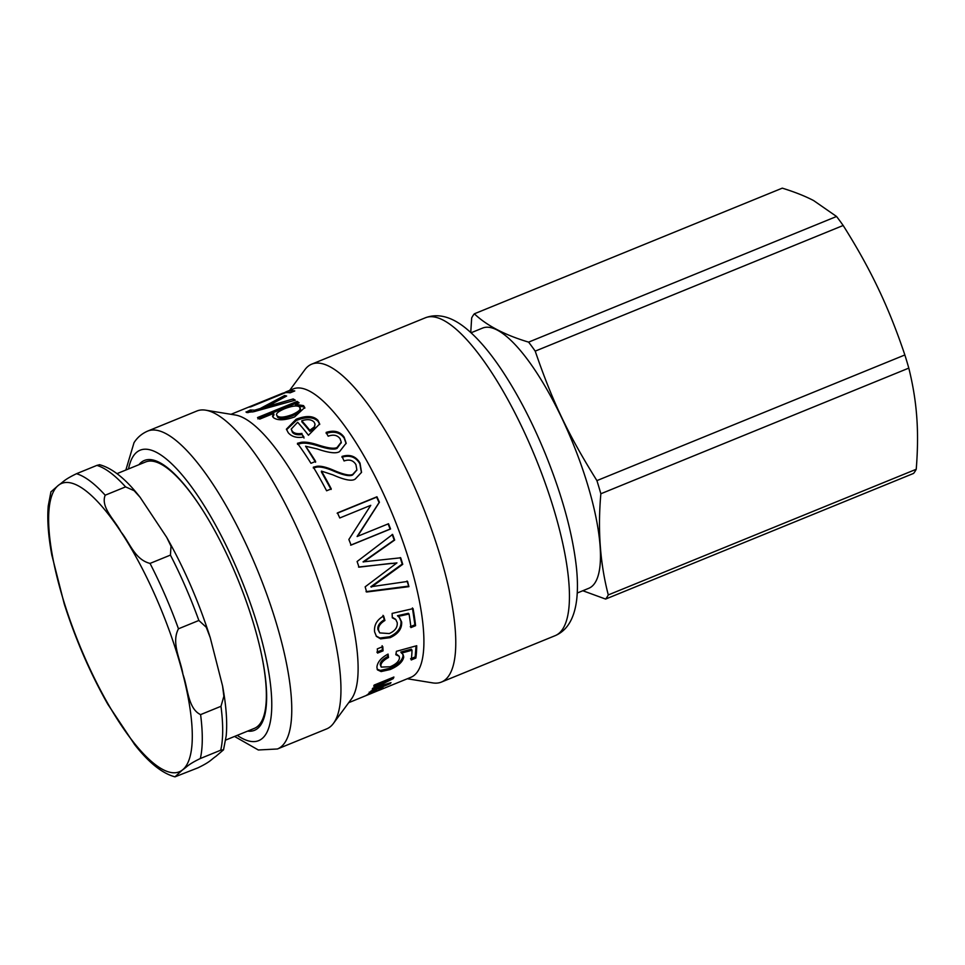 <?xml version="1.0" encoding="UTF-8"?>
<svg xmlns="http://www.w3.org/2000/svg" width="965" height="965" viewBox="0 0 965 965"><rect width="100%" height="100%" fill="white"/><g stroke="black" fill="none" stroke-linecap="round" stroke-linejoin="round"><path stroke-width="1.45" d="M372.152 693.063L366.483 695.415M372.164 693.111L368.111 694.764M348.691 702.689L378.582 690.457M374.36 691.736L374.046 689.842M369.812 692.81L371.211 693.135L374.541 691.435L369.812 693.473L369.221 692.11M368.69 693.521L368.944 694.1L373.552 691.012L376.796 690.204L376.314 691.085L379.221 689.842L381.006 688.66L380.403 687.309M378.003 690.385L366.35 695.343A155.739 44.499 -112.2 0 0 367.05 694.909L368.944 694.1L368.256 693.871M380.777 688.95L378.992 689.215L379.884 688.491C382.719 687.454 383.648 687.357 382.683 688.202L378.063 690.518M375.928 690.192L376.278 691.012M376.434 690.096L376.314 691.085L375.711 689.698M402.779 654.161L403.044 655.91C402.128 660.699 397.616 664.849 389.474 668.371L380.427 670.41L377.134 669.24M412.019 650.229L411.331 649.168L400.777 652.063L403.165 654.668L403.732 657.008C402.815 661.845 398.292 666.019 390.149 669.541L381.115 671.568L377.424 669.855L376.905 667.201C377.424 662.111 381.151 657.744 388.075 654.089L388.509 657.491C383.539 660.205 381.006 662.895 380.873 665.561L381.199 667.08L390.101 666.779C395.903 664.318 399.04 661.363 399.51 657.925L399.112 656.212L395.819 654.728L396.422 651.315L416.711 645.718A155.739 44.499 67.8 0 1 415.855 658.07L411.223 659.964A155.739 44.499 -112.2 0 0 412.019 650.229L401.464 653.112M416.012 645.911L415.179 656.912L410.547 658.793M399.112 656.212L396 653.751M387.568 654.342L387.821 656.441C382.864 659.155 380.319 661.833 380.198 664.475L381.199 667.08M415.179 656.912L415.855 658.07M387.821 656.441L388.509 657.491M399.317 617.443L400.994 621.279C401.368 627.889 397.544 633.064 389.522 636.779L379.945 638.01L376.121 635.995M409.039 614.017L408.388 613.294L397.459 615.718L399.643 617.781L401.657 622.039C402.031 628.722 398.219 633.921 390.198 637.648L380.608 638.854L376.459 636.43L374.625 631.954C373.865 625.127 376.869 619.807 383.636 615.996L384.926 620.483C380.126 623.414 378.015 626.683 378.594 630.302L379.703 632.907L389.257 633.559C395.011 631.014 397.664 627.371 397.218 622.654L395.867 619.675L392.297 617.805L392.128 613.402L413.068 608.625A155.739 44.499 67.8 0 1 415.577 625.682L410.945 627.576A155.739 44.499 -112.2 0 0 409.039 614.017L398.123 616.418M412.417 607.938L414.902 624.837L410.27 626.719M395.529 619.337L392.285 617.226M382.996 615.344L384.287 619.795C379.474 622.715 377.363 625.959 377.93 629.554L379.703 632.907M414.902 624.837L415.577 625.682M384.287 619.795L384.926 620.483M388.099 523.862L390.125 529.049L350.645 545.165M337.159 513.259L376.639 497.156L379.1 502.548L357.098 536.516L388.509 523.754A155.739 44.499 67.8 0 1 390.56 528.989L351.079 545.092A155.739 44.499 -112.2 0 0 348.872 539.483L370.765 505.322L339.776 517.976A155.739 44.499 -112.2 0 0 337.461 512.898L376.941 496.782A155.739 44.499 67.8 0 1 379.414 502.234L357.508 536.395M297.51 444.346L301.164 443.369L301.092 442.332C304.904 441.705 310.296 442.489 317.256 444.684C327.786 448.17 334.421 449.075 337.135 447.422L341.236 442.103L340.102 438.761C337.4 435.131 333.432 434.274 328.184 436.204L326.122 432.429C334.071 429.871 340.09 431.464 344.167 437.217L346.158 443.176L339.608 451.56C336.375 453.815 328.872 452.935 317.123 448.906L305.579 446.228L315.579 462.259M326.194 433.454C334.143 430.885 340.138 432.465 344.179 438.158L346.145 443.598M301.164 443.369C304.976 442.73 310.344 443.49 317.292 445.649C327.774 449.075 334.385 449.955 337.111 448.303L341.212 442.549M305.579 446.228A155.739 44.499 67.8 0 1 315.627 461.415L310.959 463.309A155.739 44.499 -112.2 0 0 297.425 443.309L301.092 442.332M309.801 430.281L309.922 431.379A154.255 44.076 67.8 0 0 301.949 421.97L301.743 420.788A155.739 44.499 67.8 0 1 309.801 430.281L314.313 426.892L315.036 424.105L314.059 422.055C311.418 419.365 307.316 418.943 301.743 420.788M309.922 431.379L314.445 427.99L315.036 424.105M302.105 434.515L303.927 436.988C297.039 438.231 291.816 436.819 288.27 432.766L286.412 429.148L296.159 419.232C306.267 415.324 313.553 415.71 318.016 420.414L319.668 423.937L308.438 435.263A155.739 44.499 -112.2 0 0 297.63 422.26L291.225 429.099L292.407 432.284C294.108 434.455 297.341 435.191 302.105 434.515L304.023 438.05M286.545 429.739L296.388 420.438C306.496 416.53 313.758 416.892 318.173 421.548L319.705 424.479M291.225 429.099L292.238 431.15C293.963 433.333 297.208 434.093 301.973 433.43M299.524 406.977C297.28 405.24 292.311 405.819 284.615 408.726C277.498 411.802 275.061 414.202 277.305 415.915C279.452 417.881 284.41 417.459 292.19 414.624C299.247 411.404 301.695 408.858 299.524 406.977L300.453 409.22M277.606 417.194L276.641 414.938L277.606 417.194C279.729 419.148 284.687 418.714 292.455 415.879C299.524 412.658 301.973 410.125 299.838 408.267M272.818 416.928L273.988 414.745L273.65 413.43L259.718 419.112A155.739 44.499 -112.2 0 0 257.546 417.543L297.111 401.404A155.739 44.499 67.8 0 1 299.102 402.827L295.362 404.347L303.541 405.626L304.759 407.507L294.59 416.94C284.675 420.451 277.643 420.692 273.493 417.676L272.54 416.289L273.65 413.43M295.362 404.347L295.7 405.662L303.842 406.904L304.831 408.147M257.896 418.87L297.473 402.719L298.161 403.213M297.473 402.719L297.111 401.404M288.258 392.61L292.057 392.043M250.707 406.856A155.739 44.499 -112.2 0 0 249.006 407.133L284.627 392.634A155.739 44.499 67.8 0 1 286.557 391.645A155.739 44.499 67.8 0 1 294.771 390.946L290.115 392.839A155.739 44.499 -112.2 0 0 285.531 392.646L250.707 406.856M283.963 393.286L283.831 392.924A155.739 44.499 -112.2 0 0 281.901 393.539L231.009 414.311M270.526 406.941L294.011 400.523M261.057 409.667L281.442 398.786M247.872 412.67L250.816 411.38L252.758 411.959M246.099 412.139L250.357 409.992L254.676 410.173L260.212 408.521L284.651 395.517A155.739 44.499 67.8 0 1 286.641 396.036L266.714 406.663L293.203 398.943A155.739 44.499 67.8 0 1 295.29 400.198L253.976 411.657L246.618 412.501L246.015 411.898L246.618 412.501M293.601 400.294L293.203 398.943M267.1 407.918L266.714 406.663M285.109 396.844L284.651 395.517M260.622 409.787L260.212 408.521M259.271 410.173L258.873 408.931M255.062 411.367L254.676 410.173M250.816 411.38L250.357 409.992M313.263 467.977L316.918 467.084L317.002 466.276C320.814 465.83 326.194 467.084 333.13 470.052C343.576 474.635 350.162 476.034 352.876 474.261L356.857 469.846L355.94 464.623C353.286 460.305 349.33 459.087 344.083 460.968L342.02 456.421C349.993 454.02 355.989 456.252 360.005 463.091L361.537 472.331L355.253 479.038C352.02 481.439 344.589 480.051 332.961 474.877L321.466 471.113L321.369 471.861L331.079 489.472M341.948 457.217C349.909 454.817 355.892 457 359.873 463.791L361.441 472.609M316.918 467.084C320.742 466.626 326.098 467.856 333.009 470.775C343.419 475.287 349.981 476.662 352.707 474.889L356.76 470.148M321.466 471.113A155.739 44.499 67.8 0 1 331.272 488.893L326.604 490.787A155.739 44.499 -112.2 0 0 313.336 467.169L317.002 466.276M406.989 581.002L408.907 586.66L366.616 592.015A155.739 44.499 -112.2 0 0 365.156 586.829L396.953 562.885L358.522 567.022M408.304 586.165L366.037 591.642M400.185 557.589L402.2 564.067L370.813 586.768L407.58 581.437A155.739 44.499 67.8 0 1 408.907 586.66M392.164 534.441L394.203 540.014L363.045 561.871L400.704 557.794A155.739 44.499 67.8 0 1 402.743 564.332L371.38 587.118M391.404 563.331L359.016 567.167A155.739 44.499 -112.2 0 0 357.098 561.521L392.61 534.417A155.739 44.499 67.8 0 1 394.673 540.05L363.54 561.992M396.953 562.885L391.935 563.56M382.116 645.706L382.381 649.891L376.869 652.135M377.556 653.1A155.739 44.499 -112.2 0 0 377.291 648.878L382.791 646.622A155.739 44.499 67.8 0 1 383.057 650.856L377.556 653.1M382.381 649.891L383.057 650.856M373.744 686.115A155.739 44.499 -112.2 0 0 374.167 685.078L393.901 677.032A155.739 44.499 67.8 0 1 393.238 678.612L375.301 687.599L391.006 682.617A155.739 44.499 67.8 0 1 390.222 683.654L370.488 691.712A155.739 44.499 -112.2 0 0 371.043 690.976L387.568 684.233L372.249 689.119A155.739 44.499 -112.2 0 0 372.707 688.286L390.548 679.251L373.744 686.115M390.198 678.54L390.548 679.251M389.908 682.979L390.222 683.654M392.695 677.526L393.238 678.612M286.557 391.645L293.239 388.919A155.739 44.499 67.8 0 1 393.286 516.299A155.739 44.499 67.8 0 1 410.909 677.297L378.775 690.421M147.717 431.066L196.908 410.994A171.673 49.058 67.8 0 1 205.702 410.185L235.412 415.022A155.739 44.499 67.8 0 1 327.485 543.138A155.739 44.499 67.8 0 1 351.332 699.106L333.48 723.352A171.673 49.058 67.8 0 1 326.628 728.913L277.438 748.985A171.673 49.058 -112.2 0 0 258.005 571.497A171.673 49.058 -112.2 0 0 147.717 431.066C141.915 433.587 137.356 437.459 134.026 442.67L125.848 470.027M205.702 410.185A171.673 49.058 67.8 0 1 307.196 551.425A171.673 49.058 67.8 0 1 333.48 723.352M138.936 464.696A145.727 41.64 67.8 0 1 144.364 460.474A145.727 41.64 67.8 0 1 237.981 579.663A145.727 41.64 67.8 0 1 254.471 730.324A145.727 41.64 67.8 0 1 247.643 731.108M289.669 390.379L304.868 369.716A171.673 49.058 67.8 0 1 311.719 364.155A171.673 49.058 67.8 0 1 422.007 504.574A171.673 49.058 67.8 0 1 441.439 682.062A171.673 49.058 67.8 0 1 432.646 682.882L407.339 678.757M782.289 188.151C794.726 191.999 805.184 196.148 813.652 200.587L836.558 216.486L528.603 342.129C504.828 335.012 486.734 325.567 474.346 313.806L782.289 188.151M843.169 225.484C856.92 247.209 868.609 268.21 878.247 288.499C887.933 308.764 896.799 330.923 904.856 354.963L596.913 480.618C568.168 434.54 552.583 401.85 535.213 351.127L843.169 225.484A158.706 45.355 -112.2 0 0 836.558 216.486M908.801 368.111C912.962 384.83 915.616 401.114 916.75 416.964C917.944 432.79 917.763 450.233 916.231 469.267L608.288 594.923C600.121 563.524 597.637 529.809 600.857 493.766L908.801 368.111A158.706 45.355 -112.2 0 0 904.856 354.963M582.824 590.737L605.61 599.072L913.566 473.417A158.706 45.355 -112.2 0 0 916.231 469.267M577.251 593.017L588.746 588.312A140.528 40.156 -112.2 0 0 572.836 443.031A140.528 40.156 -112.2 0 0 482.572 328.088L471.065 332.78M605.61 599.072A158.706 45.355 -112.2 0 0 608.288 594.923M600.857 493.766A158.706 45.355 -112.2 0 0 596.913 480.618M535.213 351.127A158.706 45.355 -112.2 0 0 528.603 342.129M474.346 313.806A158.706 45.355 -112.2 0 0 471.668 317.955L470.751 332.491M51.772 554.815L64.233 603.873C75.668 639.638 90.191 673.087 107.791 704.209L134.786 744.775M107.441 703.594L107.791 704.209M220.72 750.203L223.566 749.793L215.931 756.331C210.84 759.757 210.792 761.614 197.994 767.814L174.954 776.849L182.373 770.022C187.475 766.596 187.524 764.738 200.322 758.526L220.72 750.203A163.145 46.622 67.8 0 0 220.985 706.296L200.587 714.619C187.861 708.648 187.946 687.743 182.952 674.39C180.769 659.903 170.95 643.028 178.465 628.794L198.862 620.471L206.269 627.262L210.237 637.66L222.553 685.886L223.868 696.272L220.985 706.296M125.583 486.879L134.135 490.69L140.118 497.313L166.692 537.324L171.01 546.202L170.431 555.092L150.033 563.415C134.63 559.519 129.708 542.487 121.023 531.992C115.161 520.352 100.336 507.361 105.185 495.202L125.583 486.879A163.145 46.622 67.8 0 0 96.886 465.395L76.488 473.719C63.69 479.919 63.63 481.776 58.539 485.214L50.904 491.897M99.636 464.72L96.886 465.395M116.994 473.646L145.655 461.945A143.869 41.109 67.8 0 1 201.95 509.001M261.672 655.356A143.869 41.109 67.8 0 1 254.362 728.37L225.701 740.058M375.325 690.361L375.795 691.459M380.427 670.41L381.115 671.568M389.474 668.371L390.149 669.541M403.044 655.91L403.732 657.008M380.198 664.475L380.873 665.561M379.945 638.01L380.608 638.854M389.522 636.779L390.198 637.648M400.994 621.279L401.657 622.039M377.93 629.554L378.594 630.302M344.179 438.158L344.167 437.217M337.111 448.303L337.135 447.422M317.292 445.649L317.256 444.684M314.445 427.99L314.313 426.892M292.407 432.284L292.238 431.15M318.173 421.548L318.016 420.414M296.388 420.438L296.159 419.232M292.455 415.879L292.19 414.624M303.842 406.904L303.541 405.626M274.398 405.77L273.976 404.419M251.455 411.838L250.997 410.463M359.873 463.791L360.005 463.091M352.707 474.889L352.876 474.261M333.009 470.775L333.13 470.052M128.538 468.93A156.849 44.824 67.8 0 1 133.267 456.18A156.849 44.824 67.8 0 1 247.052 594.175A156.849 44.824 67.8 0 1 237.245 735.354M425.396 317.774A171.673 49.058 67.8 0 1 535.684 458.194A171.673 49.058 67.8 0 1 555.116 635.682C567.336 630.495 574.549 618.288 576.756 599.06C577.77 589.675 577.637 579.012 576.382 567.07C572.631 533.778 562.511 496.577 546.009 455.48C532.873 423.225 518.181 394.842 501.933 370.319C489.822 352.104 477.868 338.16 466.083 328.474C451.632 316.641 438.074 313.07 425.396 317.774L311.719 364.155M105.185 495.202A163.145 46.622 -112.2 0 0 76.488 473.719M58.539 485.214A155.739 44.499 67.8 0 1 121.023 531.992A155.739 44.499 67.8 0 1 182.952 674.39A155.739 44.499 67.8 0 1 182.373 770.022A155.739 44.499 67.8 0 1 119.889 723.243A155.739 44.499 67.8 0 1 57.972 580.833A155.739 44.499 67.8 0 1 58.539 485.214M178.465 628.794A163.145 46.622 -112.2 0 0 150.033 563.415M200.322 758.526A163.145 46.622 -112.2 0 0 200.587 714.619M170.431 555.092A163.145 46.622 67.8 0 1 198.862 620.471M395.228 618.963L395.867 619.675M341.224 442.995L341.236 442.103M356.7 470.462L356.857 469.846M234.555 736.44L258.331 749.986L277.438 748.985M441.439 682.062L555.116 635.682M134.352 744.22C148.646 762.543 162.18 773.423 174.967 776.837M51.929 555.659C48.274 536.118 47.056 519.544 48.25 505.937L50.952 491.752M140.118 497.313C125.836 478.99 112.302 468.109 99.516 464.696M210.237 637.66C198.802 601.895 184.291 568.457 166.692 537.324M223.53 749.781L226.196 735.897C227.438 722.242 226.232 705.572 222.553 685.886"/></g></svg>
